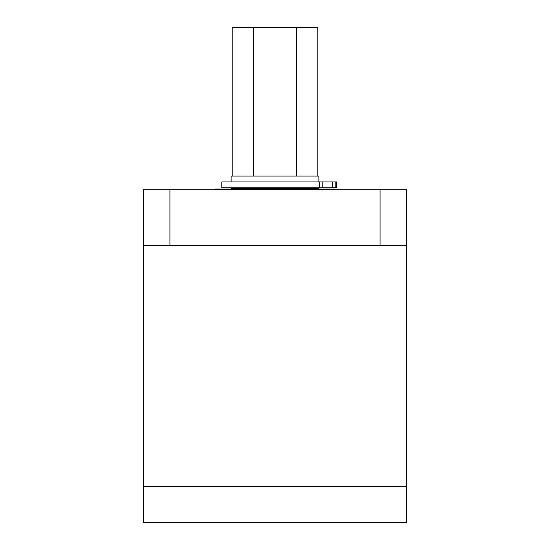 <?xml version="1.0" encoding="UTF-8"?>
<svg xmlns="http://www.w3.org/2000/svg" width="550" height="550" viewBox="0 0 550 550"><rect width="100%" height="100%" fill="white"/><g stroke="black" fill="none" stroke-linecap="round" stroke-linejoin="round"><path stroke-width="0.82" d="M368.074 486.228L406.622 486.228L406.622 522.5L143.378 522.5L143.378 486.228L368.074 486.228M275 486.228L406.622 486.228L406.622 245.506L143.378 245.506L143.378 486.228L275 486.228M143.378 245.506L143.378 189.784L406.622 189.784L406.622 245.506M318.876 189.042L318.876 188.375L231.124 188.375L231.124 189.042M318.876 181.94L318.876 176.089L231.124 176.089L231.124 181.94M317.811 176.089L317.811 27.5L232.189 27.5L232.189 176.089M296.402 176.089L296.402 27.5M253.598 176.089L253.598 27.5M282.604 187.784L221.808 187.784L221.808 181.94L322.197 181.94L322.197 187.784L282.604 187.784M332.516 187.784L332.516 181.94L336.421 181.94L336.421 187.784L322.197 187.784M332.516 181.94L322.197 181.94M334.434 189.784L334.434 189.042L215.566 189.042L215.566 189.784M169.936 189.784L169.936 245.506M380.064 189.784L380.064 245.506M335.816 181.94L335.816 187.784M319.33 187.784L319.33 181.94M316.827 188.375L316.827 187.784M233.173 188.375L233.173 187.784"/></g></svg>
